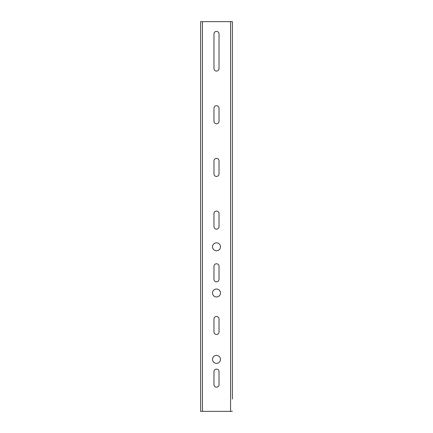 <?xml version="1.0" encoding="UTF-8"?>
<svg xmlns="http://www.w3.org/2000/svg" width="433" height="433" viewBox="0 0 433 433"><rect width="100%" height="100%" fill="white"/><g stroke="black" fill="none" stroke-linecap="round" stroke-linejoin="round"><path stroke-width="0.65" d="M232.375 271.345L232.375 277.12M232.375 141.445L232.375 147.22M232.375 228.045L232.375 233.82M232.375 399.08L232.375 21.65L200.625 21.65L200.625 411.35L232.375 411.35M232.375 314.645L232.375 320.42M232.375 184.745L232.375 190.52M232.375 98.145L232.375 103.92M232.375 372.38L232.375 378.155M213.972 121.24A2.528 2.528 0 0 0 216.5 123.768A2.528 2.528 0 0 0 219.028 121.24L219.028 108.25A2.528 2.528 0 0 0 216.5 105.722A2.528 2.528 0 0 0 213.972 108.25L213.972 121.24M212.533 292.995A3.967 3.967 0 0 0 218.486 296.432A3.967 3.967 0 0 0 218.486 289.558A3.967 3.967 0 0 0 212.533 292.995M213.972 173.92A2.528 2.528 0 0 0 216.5 176.447A2.528 2.528 0 0 0 219.028 173.92L219.028 160.93A2.528 2.528 0 0 0 216.5 158.408A2.528 2.528 0 0 0 213.972 160.93L213.972 173.92M213.972 384.65A2.528 2.528 0 0 0 216.5 387.172A2.528 2.528 0 0 0 219.028 384.65L219.028 371.66A2.528 2.528 0 0 0 216.5 369.132A2.528 2.528 0 0 0 213.972 371.66L213.972 384.65M213.972 226.605A2.528 2.528 0 0 0 216.5 229.127A2.528 2.528 0 0 0 219.028 226.605L219.028 213.615A2.528 2.528 0 0 0 216.5 211.088A2.528 2.528 0 0 0 213.972 213.615L213.972 226.605M213.972 279.285A2.528 2.528 0 0 0 216.5 281.813A2.528 2.528 0 0 0 219.028 279.285L219.028 266.295A2.528 2.528 0 0 0 216.5 263.767A2.528 2.528 0 0 0 213.972 266.295L213.972 279.285M213.972 68.56A2.528 2.528 0 0 0 216.5 71.082A2.528 2.528 0 0 0 219.028 68.56L219.028 33.92A2.528 2.528 0 0 0 216.5 31.393A2.528 2.528 0 0 0 213.972 33.92L213.972 68.56M213.972 331.965A2.528 2.528 0 0 0 216.5 334.493A2.528 2.528 0 0 0 219.028 331.965L219.028 318.975A2.528 2.528 0 0 0 216.5 316.453A2.528 2.528 0 0 0 213.972 318.975L213.972 331.965M212.533 246.81A3.967 3.967 0 0 0 218.486 250.247A3.967 3.967 0 0 0 218.486 243.373A3.967 3.967 0 0 0 212.533 246.81M212.533 359.39A3.967 3.967 0 0 0 218.486 362.827A3.967 3.967 0 0 0 218.486 355.953A3.967 3.967 0 0 0 212.533 359.39M230.572 411.35L230.572 21.65M202.428 411.35L202.428 21.65"/></g></svg>
